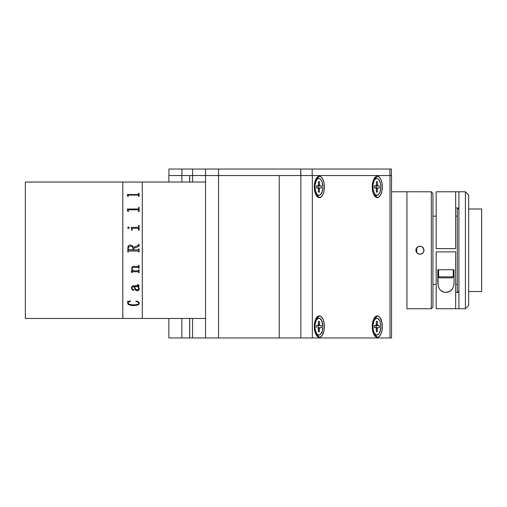 <?xml version="1.0" encoding="UTF-8"?>
<svg xmlns="http://www.w3.org/2000/svg" width="507" height="507" viewBox="0 0 507 507"><rect width="100%" height="100%" fill="white"/><g stroke="black" fill="none" stroke-linecap="round" stroke-linejoin="round"><path stroke-width="0.76" d="M25.35 318.466L122.802 318.466L122.802 182.038L25.35 182.038L25.35 318.466L122.802 318.466L122.802 182.038L122.802 318.466L205.538 318.466L142.29 318.466L142.29 182.038L142.29 318.466L142.29 318.136L142.29 318.466L122.802 318.466L122.802 182.038L205.538 182.038L142.29 182.038L142.29 318.136L142.29 182.038L25.35 182.038L25.35 318.466M132.175 230.203L132.175 228.841L132.175 230.203L131.7 230.203L131.224 227.478M131.7 229.563L131.7 230.203M138.126 227.364L131.224 227.364L138.126 227.364M138.348 227.326L138.652 226.775L138.348 227.326M138.652 226.775L138.652 225.431L139.121 225.431L139.121 230.203L139.121 225.444L138.652 225.444M138.652 228.841L138.652 230.203L138.246 228.251L132.619 228.258L132.175 228.834M132.175 271.663L132.175 272.608L131.7 272.608L131.383 270.947L132.872 270.814L131.566 268.837L132.175 266.878L133.449 266.422L138.253 266.39L138.652 265.478L139.121 265.478L139.121 268.235L138.652 268.235L138.24 267.328L133.373 267.335L132.523 267.582L132.016 268.577L132.504 269.857L133.544 270.814L138.234 270.801L138.652 269.908L139.121 269.908L139.121 272.608L138.652 272.608L138.253 271.72L132.264 271.784L138.132 271.701L138.652 272.291M131.605 272.012L131.681 271.479M127.282 209.03L138.24 209.004L127.282 209.03M138.348 208.998L138.652 208.516L138.348 208.998M138.652 208.516L138.652 207.274L139.121 207.274L139.121 211.571L139.121 207.293L138.652 207.293M138.652 210.291L138.652 211.571L138.24 209.778L128.518 209.803L128.227 211.571L128.227 210.31M127.751 210.956L127.282 209.125M127.751 196.405L127.282 194.523L138.24 194.517L138.652 193.281L139.121 193.281L139.121 196.405L138.652 196.405L138.633 195.303L138.126 195.075L128.753 195.075L128.246 195.315L128.227 196.405L127.751 196.405L127.751 195.962M128.227 211.571L127.751 211.571M139.121 211.571L138.652 211.571M139.121 230.203L138.652 230.203M127.612 227.89L128.265 226.921L129.31 227.567L128.601 228.53L127.612 227.89M138.652 244.761L138.189 245.42L133.36 247.391L132.365 245.616L130.128 245.008L132.365 245.61L133.36 247.391L138.189 245.42L138.652 244.368L139.121 244.368L139.121 246.187L133.436 248.506L133.436 249.888L138.24 249.875L138.652 248.937L139.121 248.937L139.121 251.941L138.652 251.941L138.126 250.99L128.639 250.997L128.227 251.941L127.751 251.941L128.056 246.434L128.753 245.489L130.128 245.008L128.347 245.92L127.751 248.17M139.267 288.458L138.55 290.378L136.56 290.682L134.906 289.282L134.228 286.607L132.758 286.709L132.067 287.431L132.194 288.977L133.911 289.922L133.011 290.378L131.915 289.465L131.56 287.615L131.934 286.499L133.03 285.84L138.55 285.714L138.512 285.086L137.384 284.858L137.986 284.617L139.089 285.371L138.95 286.252L138.335 286.607L139.267 288.458M139.267 302.971L138.804 304.365L137.372 305.195L131.44 305.518L128.1 304.206L127.593 301.367L130.464 301L128.246 302.451L128.106 303.351L128.696 304.042L131.782 304.827L136.009 304.764L138.265 304.105L138.779 303.395L138.557 302.432L135.806 301.266L136.009 301L138.24 301.741L139.267 302.971M138.652 194.168L138.126 194.549L127.282 194.606M139.121 196.405L139.121 193.306L138.652 193.306M138.652 195.468L138.652 196.405M128.227 196.405L128.227 195.48M128.753 195.075L138.126 195.075M128.227 251.561L128.753 250.99L138.126 250.99L138.652 251.561M139.121 248.937L138.652 248.937M127.751 251.941L128.227 251.941M132.023 288.198L132.308 286.93L134.228 286.594L135.28 289.858L136.56 290.663L137.885 290.714M138.785 288.901L137.866 286.607L134.704 286.607L135.274 288.692L136.56 289.801L138.348 289.56L138.791 288.356L137.866 286.594L134.704 286.594L134.792 287.127M132.967 249.888L132.809 247.574L132.295 246.808L131.028 246.282L128.816 246.858L128.252 248.138L128.353 249.723L132.967 249.888L128.639 249.881L128.227 249.317M127.593 302.958L128.1 304.181L128.987 304.802L132.961 305.613L137.372 305.17L138.804 304.339L139.279 303.148M127.593 301.342L127.91 301.976M128.106 303.332L128.816 301.88L130.597 301.24M135.806 301.24L137.847 301.842L138.779 303.37M137.803 290.714L138.836 290.093L139.279 288.73M131.541 287.976L132.435 290.061L133.385 290.372L133.911 289.903M137.384 284.585L138.512 285.067L138.614 285.599M138.563 286.867L138.335 286.594L139.121 285.612M138.652 272.601L139.121 272.601L139.121 269.908M131.383 270.814L131.7 272.601L132.175 272.601L132.2 271.872M132.872 270.801L131.541 268.482M138.652 265.478L138.652 265.801M138.652 268.228L139.121 268.228L139.121 265.478M138.652 267.905L138.259 267.322L133.081 267.366L132.131 268.007L132.054 268.913M139.121 246.187L139.121 244.368L138.652 244.368M138.652 249.317L138.253 249.875L133.436 249.888L133.436 248.506M138.652 251.941L139.121 251.941M189.726 182.038L189.726 175.536L192.546 175.536L192.546 182.038L192.546 175.536L205.538 175.536L205.538 337.96L189.726 337.96L189.726 318.466M192.546 318.466L192.546 337.96L192.546 318.466M189.726 337.96L189.675 318.466L189.675 337.96L168.875 337.96L204.549 337.96M205.538 337.96L279.23 337.96L218.53 337.96L218.53 175.536L205.538 175.536L205.538 337.96L218.53 337.96L218.53 175.536L279.23 175.536L279.23 337.96L312.331 337.96L312.331 175.536L300.86 175.536L300.86 337.96L300.86 175.536L279.23 175.536L279.23 337.96L391.537 337.96L391.537 175.536L390.016 175.536L390.016 337.96L391.531 337.96M168.875 182.038L168.875 175.536L181.867 175.536L181.867 182.038L181.867 175.536L205.538 175.536L205.538 169.04L218.53 169.04L205.538 169.04L205.538 175.536L218.53 175.536L218.53 169.04L300.702 169.04L300.702 175.536L218.53 175.536L218.53 169.04L391.423 169.04L391.423 175.536L391.423 169.04L389.902 169.04L389.902 175.536L389.902 169.04L312.179 169.04L312.179 175.536L312.179 169.04L300.702 169.04L300.86 175.536L279.23 175.536L279.23 337.96M204.549 169.04L181.924 169.04L192.546 169.04L192.546 175.536L192.546 169.04L205.538 169.04M181.924 169.04L181.924 175.536L181.924 169.04L168.926 169.04L181.924 169.04M377.29 315.867L375.281 318.143L377.29 315.867L379.217 316.685L380.085 317.674L381.942 322.484L382.322 326.59L381.942 330.691L380.852 334.17L379.217 336.49L377.29 337.307A10.717 5.032 -90 0 1 374.616 335.666A10.717 5.032 -90 0 1 374.616 317.509A10.717 5.032 -90 0 1 377.29 315.867A10.717 5.032 -90 0 1 382.322 326.59A10.717 5.032 -90 0 1 377.29 337.307L375.364 336.49L373.735 334.17L372.639 330.691L372.258 326.59L372.639 322.484L373.735 319.011L375.364 316.685L377.29 315.867M373.893 334.5A8.448 3.967 90 0 0 375.281 335.032L377.29 337.307L375.281 335.032L376.859 335.032A8.448 3.967 -90 0 1 372.899 326.47A8.448 3.967 -90 0 1 376.859 318.143A8.448 3.967 -90 0 1 380.827 326.704A8.448 3.967 -90 0 1 376.859 335.032M315.17 332.586L319.34 337.307L317.414 336.49L315.785 334.17L314.689 330.691L314.308 326.59L314.689 322.484L315.785 319.011L317.414 316.685L319.34 315.867L315.17 320.595L319.34 315.867A10.717 5.032 -90 0 1 324.372 326.59A10.717 5.032 -90 0 1 319.34 337.307A10.717 5.032 -90 0 1 316.666 335.666A10.717 5.032 -90 0 1 316.666 317.509A10.717 5.032 -90 0 1 319.34 315.867L321.267 316.685L322.902 319.011L323.992 322.484L324.372 326.59L323.992 330.691L322.135 335.501L320.323 337.104L319.34 337.307L317.331 335.032L318.909 335.032A8.448 3.967 -90 0 1 314.948 326.47A8.448 3.967 -90 0 1 318.909 318.143A8.448 3.967 -90 0 1 322.877 326.704A8.448 3.967 -90 0 1 318.909 335.032M319.34 176.189L315.17 180.917L319.34 176.189A10.717 5.032 -90 0 1 324.372 186.906A10.717 5.032 -90 0 1 319.34 197.629A10.717 5.032 -90 0 1 316.666 195.987A10.717 5.032 -90 0 1 316.666 177.83A10.717 5.032 -90 0 1 319.34 176.189L321.267 177.006L322.902 179.326L323.992 182.805L324.372 186.906L323.992 191.012L322.902 194.485L321.267 196.811L319.34 197.629L315.17 192.901L319.34 197.629L317.414 196.811L315.785 194.485L314.689 191.012L314.308 186.906L314.689 182.805L315.785 179.326L317.414 177.006L319.34 176.189M377.29 176.189L375.281 178.464L377.29 176.189A10.717 5.032 -90 0 1 382.322 186.906A10.717 5.032 -90 0 1 377.29 197.629A10.717 5.032 -90 0 1 374.616 195.987A10.717 5.032 -90 0 1 374.616 177.83A10.717 5.032 -90 0 1 377.29 176.189L379.217 177.006L380.852 179.326L381.942 182.805L382.322 186.906L381.942 191.012L380.852 194.485L379.217 196.811L377.29 197.629L375.281 195.353L377.29 197.629L375.364 196.811L373.735 194.485L372.639 191.012L372.258 186.906L372.639 182.805L373.735 179.326L375.364 177.006L377.29 176.189M391.531 175.536L300.86 175.536M312.331 337.96L390.016 337.96L390.016 175.536L312.331 175.536L312.331 337.96M181.867 337.96L181.867 318.466L181.867 337.96M189.675 175.536L189.675 182.038L189.675 175.536M314.308 186.791L314.948 186.791A8.448 3.967 -90 0 1 318.909 178.464A8.448 3.967 -90 0 1 322.877 187.026A8.448 3.967 -90 0 1 318.909 195.353A8.448 3.967 -90 0 1 314.948 186.791L314.308 186.791M318.909 178.464L317.331 178.464A8.448 3.967 90 0 0 315.943 178.996M317.35 185.841A0.976 0.456 90 0 0 317.496 185.898L319.86 185.898A0.976 0.456 -90 0 1 319.41 184.909L318.434 184.909M318.453 182.362L319.429 181.728L318.453 181.696L318.434 184.878L318.453 181.696L319.429 181.728L319.543 185.6L321.356 185.942L318.263 185.917L318.25 187.977L318.263 185.917L321.356 185.942L321.343 188.021L321.356 185.942L317.319 185.816M319.847 187.977L321.343 188.021L319.847 187.977A0.976 0.456 -90 0 1 319.847 187.977L319.385 188.934A0.976 0.456 -90 0 1 319.841 187.977L317.477 187.977M319.835 187.977L318.104 187.977M318.409 188.934L319.385 188.934L318.409 188.934L318.39 192.09L319.366 192.121L319.385 188.934L319.366 192.121L318.39 191.481L319.366 192.121L318.39 192.09L318.377 188.534L317.959 187.92A0.976 0.456 -90 0 1 318.409 188.908M316.476 185.841L317.971 185.841L316.476 185.796L316.463 187.875L317.959 187.92L316.463 187.875L316.476 185.796L318.149 185.771L318.434 184.878M315.943 194.821A8.448 3.967 90 0 0 317.331 195.353L318.909 195.353M322.877 187.026L322.237 182.311L321.159 179.953L319.74 178.648L318.187 178.603L317.445 179.06L316.146 180.853L315.031 185.15L315.227 190.03L316.66 193.864L318.085 195.17L318.859 195.353L320.38 194.758L322.179 191.697L322.877 187.026M314.308 326.47L314.948 326.47L314.308 326.47M318.909 318.143L317.331 318.143A8.448 3.967 90 0 0 315.943 318.675M318.409 328.587L318.39 331.768L318.13 327.68L319.727 327.687L317.959 327.598M318.104 327.655L319.835 327.655M319.847 327.655L321.343 327.699L321.356 325.621L318.263 325.602L318.25 327.655L318.263 325.602L321.356 325.621L321.343 327.699L319.847 327.655L319.385 328.618L318.409 328.618M317.35 325.519A0.976 0.456 90 0 0 317.496 325.576L319.86 325.576A0.976 0.456 -90 0 1 319.41 324.588L318.434 324.588A0.976 0.456 -90 0 1 317.978 325.519L316.476 325.519L317.971 325.519A0.976 0.456 -90 0 1 317.971 325.519L316.476 325.475L316.463 327.554L316.476 325.475L318.295 325.247L318.453 321.375L318.434 324.562M318.453 322.046L319.429 321.406L318.453 321.375L319.429 321.406L319.689 325.5L321.356 325.621L317.319 325.5M319.366 331.8L319.385 328.618L319.366 331.8L318.39 331.16L319.366 331.8L318.39 331.768L319.366 331.8M315.943 334.5A8.448 3.967 90 0 0 317.331 335.032M322.877 326.704L321.755 320.697L319.74 318.326L318.187 318.282L316.146 320.538L315.031 324.829L315.227 329.715L316.66 333.549L318.085 334.848L318.859 335.032L320.38 334.436L322.179 331.375L322.877 326.704M372.258 326.47L372.899 326.47L372.258 326.47M376.859 318.143L375.281 318.143A8.448 3.967 90 0 0 373.893 318.675M375.427 327.655L377.791 327.655A0.976 0.456 -90 0 1 377.797 327.655L377.373 328.244L377.316 331.8L376.34 331.768L377.316 331.8L376.346 331.16L377.316 331.8L377.335 328.618L376.359 328.618L377.335 328.618A0.976 0.456 -90 0 1 377.791 327.655L376.055 327.655M377.797 327.655L379.293 327.699L379.306 325.621L376.213 325.602L376.2 327.655L376.213 325.602L379.306 325.621L379.293 327.699L377.797 327.655M375.3 325.519A0.976 0.456 90 0 0 375.446 325.576L377.81 325.576A0.976 0.456 -90 0 1 377.36 324.588L376.384 324.588A0.976 0.456 -90 0 1 375.928 325.519A0.976 0.456 -90 0 1 375.921 325.519L374.426 325.475L376.245 325.247L376.409 321.375L376.384 324.562M376.403 322.046L377.385 321.406L376.409 321.375L377.385 321.406L377.639 325.5L379.306 325.621L375.275 325.5M374.413 327.554L375.909 327.598A0.976 0.456 -90 0 1 376.359 328.587L376.086 327.68L374.413 327.554L374.426 325.475M380.827 326.704L380.548 323.466L379.705 320.697L377.69 318.326L376.143 318.282L374.096 320.538L372.981 324.829L373.177 329.715L374.02 332.478L376.036 334.848L376.809 335.032L378.33 334.436L380.13 331.375L380.827 326.704M376.34 331.768L376.359 328.587M372.258 186.791L372.899 186.791A8.448 3.967 -90 0 1 376.859 178.464A8.448 3.967 -90 0 1 380.827 187.026A8.448 3.967 -90 0 1 376.859 195.353A8.448 3.967 -90 0 1 372.899 186.791L372.258 186.791M376.859 178.464L375.281 178.464A8.448 3.967 90 0 0 373.893 178.996M375.3 185.841A0.976 0.456 90 0 0 375.446 185.898L377.81 185.898A0.976 0.456 -90 0 1 377.36 184.909L376.384 184.909M376.403 182.362L377.385 181.728L376.409 181.696L377.385 181.728L377.639 185.816L379.306 185.942L376.213 185.917L376.2 187.977L376.213 185.917L379.306 185.942L379.293 188.021L379.306 185.942L375.275 185.816M375.921 185.841L374.426 185.796L374.413 187.875L375.909 187.92L374.413 187.875L374.426 185.796L376.099 185.771L376.384 184.878A0.976 0.456 -90 0 1 375.928 185.841A0.976 0.456 -90 0 1 375.921 185.841M375.427 187.977L377.791 187.977A0.976 0.456 -90 0 1 377.797 187.977L379.293 188.021L377.626 188.046L377.335 188.934A0.976 0.456 -90 0 1 377.791 187.977L376.055 187.977M376.359 188.934L377.335 188.934L376.359 188.934L376.34 192.09L377.316 192.121L377.335 188.934L377.316 192.121L376.346 191.481L377.316 192.121L376.34 192.09L376.327 188.534L375.909 187.92M373.893 194.821A8.448 3.967 90 0 0 375.281 195.353L376.859 195.353M380.827 187.026L380.548 183.781L379.109 179.953L377.69 178.648L376.916 178.464L375.395 179.06L374.096 180.853L372.981 185.15L373.177 190.03L374.616 193.864L376.809 195.353L379.021 193.997L380.13 191.697L380.827 187.026M376.384 184.878L376.409 181.696M417.724 253.658L419.929 254.311L417.641 253.608M416.526 248.043L415.873 250.249L416.52 252.454M416.583 252.549L415.873 250.255L416.177 248.703M417.641 246.903L416.583 247.955M416.177 248.696L418.376 246.497L420.721 246.269L422.185 246.877L423.915 249.457L423.915 251.041L422.806 253.12L420.728 254.235L419.137 254.235L416.558 252.511L415.949 251.041L416.177 248.696L418.376 246.497L419.929 246.193L417.717 246.846M406.937 308.725L431.299 308.725L431.299 191.779L406.937 191.779L406.937 308.725L406.937 191.779L431.299 191.779L431.299 308.725L432.927 307.096L432.927 193.408L431.299 191.779L432.927 193.408L432.927 307.096L431.299 308.725L406.937 308.725M422.135 246.846L419.929 246.193L422.223 246.903M423.345 252.454L423.991 250.255L423.339 248.043M423.282 247.961L422.825 247.403M422.223 253.601L423.282 252.543M422.8 247.378L423.991 250.249L423.681 251.802L422.806 253.12L419.929 254.311L422.141 253.658M432.927 216.147L436.172 216.147L432.927 216.147M455.66 216.147L457.289 216.147L455.66 216.147M457.289 284.357L455.66 284.357L457.289 284.357M436.172 284.357L432.927 284.357L436.172 284.357M457.289 291.506L458.911 291.506L457.289 291.506L457.289 208.998L458.911 208.998L457.289 208.998M468.658 291.506L481.65 291.506L481.65 208.998L468.658 208.998L481.65 208.998L481.65 291.506L468.658 291.506M458.911 308.725L465.407 308.725L465.407 191.779L458.911 191.779L458.911 308.725L436.172 308.725L455.66 308.725L455.66 251.878L436.172 251.878L455.66 251.878L455.66 308.725L465.407 308.725L468.658 305.474L468.658 195.03L465.407 191.779L465.407 308.725L468.658 305.474L468.658 195.03L465.407 191.779L458.911 191.779L458.911 308.725M436.172 248.626L455.66 248.626L455.66 191.779L436.172 191.779L436.172 248.626L455.66 248.626L455.66 191.779L458.911 191.779L436.172 191.779L436.172 248.626M458.911 208.022L455.66 208.022M455.66 292.482L458.911 292.482M436.172 251.878L436.172 308.725L436.172 251.878M454.038 282.57L454.038 269.743L454.038 282.57L453.676 285.916L452.396 288.958L449.823 291.335L445.951 292.324L443.891 292.076L440.583 290.302L439.468 288.996L438.162 285.948L437.794 269.743L437.794 282.57L437.794 269.743L454.038 269.743L454.038 282.57L453.676 285.916L452.396 288.958C450.761 291.189 448.613 292.317 445.951 292.324C443.283 292.336 441.115 291.221 439.468 288.996L438.162 285.948L437.794 282.57M437.794 269.743L454.038 269.743M453.226 269.743L453.226 276.847A1.014 1.014 0 0 1 452.212 277.861L439.626 277.861L452.212 277.861A1.014 1.014 0 0 0 453.226 276.847L438.612 276.847A1.014 1.014 0 0 0 439.626 277.861A1.014 1.014 0 0 1 438.612 276.847L453.226 276.847L453.226 269.743L438.612 269.743L438.612 276.847L438.612 269.743M441.857 269.743L449.982 269.743M406.937 191.779L391.537 191.779L406.937 191.779M416.684 252.689L416.684 247.815L416.684 252.689M168.926 175.536L168.926 169.04M168.875 337.96L168.875 318.466M317.978 325.519L316.476 325.519M375.928 325.519L374.426 325.519M375.928 185.841L374.426 185.841"/></g></svg>
